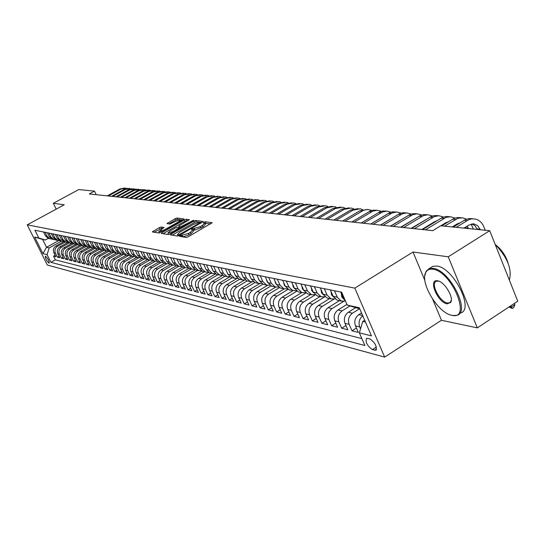 <?xml version="1.0" encoding="UTF-8"?>
<svg xmlns="http://www.w3.org/2000/svg" width="545" height="545" viewBox="0 0 545 545"><rect width="100%" height="100%" fill="white"/><g stroke="black" fill="none" stroke-linecap="round" stroke-linejoin="round"><path stroke-width="0.82" d="M180.082 235.794L179.612 236.38L186.254 237.457L188.189 236.816L212.216 222.701L205.22 221.747L203.884 222.197L203.353 222.735L204.702 223.028L202.284 225.501L200.362 226.597L192.024 228.968L191.493 229.52L192.801 229.82L190.334 232.334L188.4 233.437L180.082 235.794M48.995 263.146L49.2 263.14C49.179 260.796 47.953 258.48 45.521 256.191L45.324 256.198C45.344 258.534 46.563 260.851 48.995 263.146M161.102 227.02L159.304 227.626L152.287 231.911L159.086 233.042L183.324 219.724L183.958 218.94L177.009 218.027L175.204 218.64L166.981 223.6L169.992 224.056L175.538 221.331L180.695 219.785L178.685 221.767L163.956 230.113L158.813 231.659L164.093 227.497L161.102 227.02L161.736 228.355L154.153 232.238M64.249 204.77L53.335 203.292L78.759 189.551L94.496 191.125L89.305 193.945L432.791 230.658L440.673 225.787L489.723 230.698L448.249 256.797L413.008 252.022L354.809 288.121L27.25 224.847L64.249 204.77M171.089 234.064L170.415 234.881L177.568 236.046L179.469 235.413L203.217 221.515L195.696 220.493L193.822 221.12L171.089 234.064L171.559 235.072M168.18 234.52L161.252 233.396L161.933 232.586L184.367 219.86L186.206 219.24L189.36 219.683L179.503 225.61L178.74 226.366L180.865 226.7L193.639 220.241L170.047 233.894L168.18 234.52M55.154 255.298L53.56 256.184L55.883 256.763L53.887 252.751L55.447 253.132C54.377 250.312 55.079 248.043 57.552 246.333L65.311 242.034M59.064 256.252L57.443 257.151L59.807 257.744L57.804 253.704L59.385 254.086C58.315 251.238 59.017 248.956 61.51 247.232L69.324 242.893M63.05 257.22L61.401 258.146L63.806 258.746L61.783 254.665L63.397 255.06C62.314 252.192 63.022 249.883 65.536 248.145L73.412 243.765M67.096 258.207L65.42 259.147L67.866 259.761L65.836 255.653L67.471 256.048C66.381 253.153 67.103 250.829 69.631 249.072L77.56 244.657M71.218 259.216L69.508 260.169L72.001 260.796L69.951 256.647L71.62 257.056C70.523 254.134 71.252 251.79 73.793 250.019L81.791 245.557M75.414 260.238L73.67 261.212L76.205 261.845L74.147 257.662L75.844 258.078C74.74 255.135 75.469 252.764 78.037 250.979L86.09 246.483M79.679 261.28L77.908 262.274L80.483 262.915L78.412 258.698L80.142 259.12C79.025 256.15 79.768 253.766 82.35 251.953L90.463 247.416M84.025 262.336L82.22 263.351L84.843 264.005L82.751 259.754L84.516 260.176C83.392 257.185 84.134 254.774 86.744 252.955L94.919 248.37L95.968 248.595M88.447 263.412L86.607 264.448L89.278 265.115L87.173 260.823L88.964 261.259C87.84 258.235 88.59 255.809 91.213 253.97L99.483 249.324M92.943 264.509L91.076 265.565L93.795 266.246L91.676 261.913L93.502 262.356C92.364 259.311 93.12 256.859 95.763 254.999L104.136 250.291M97.528 265.626L95.627 266.703L98.393 267.397L96.261 263.031L98.12 263.48C96.976 260.401 97.739 257.928 100.403 256.048L108.877 251.272M102.194 266.764L100.26 267.861L103.08 268.569L100.927 264.161L102.821 264.618C101.67 261.511 102.44 259.018 105.124 257.124L113.714 252.267M106.949 267.915L104.974 269.039L107.849 269.761L105.682 265.313L107.61 265.783C106.452 262.649 107.229 260.128 109.94 258.214L118.653 253.282M111.8 269.094L109.783 270.245L112.713 270.974L110.533 266.491L112.495 266.961C111.33 263.8 112.113 261.259 114.838 259.325L123.688 254.311M116.732 270.3L114.682 271.471L117.666 272.214L115.472 267.684L117.475 268.174C116.296 264.979 117.086 262.411 119.839 260.456L128.702 255.421M121.767 271.519L119.675 272.718L122.714 273.481L120.506 268.903L122.543 269.4C121.358 266.178 122.155 263.582 124.934 261.614L133.777 256.572M126.896 272.766L124.764 273.992L127.864 274.769L125.636 270.15L127.714 270.654C126.522 267.404 127.326 264.781 130.126 262.792L138.975 257.737M132.128 274.033L129.948 275.286L133.109 276.077L130.868 271.417L132.987 271.935C131.788 268.651 132.599 266.001 135.419 263.991L144.296 258.916M137.463 275.327L135.235 276.608L138.464 277.419L136.202 272.711L138.369 273.236C137.156 269.925 137.974 267.248 140.821 265.217L149.732 260.108M142.899 276.649L140.63 277.957L143.921 278.781L141.645 274.033L143.853 274.564C142.633 271.219 143.458 268.522 146.326 266.464L155.291 261.314M148.451 277.998L146.135 279.333L149.494 280.178L147.198 275.382L149.453 275.927C148.226 272.541 149.058 269.816 151.953 267.738L160.979 262.533M154.112 279.367L151.748 280.736L155.175 281.595L152.866 276.751L155.161 277.31C153.928 273.897 154.766 271.137 157.682 269.039L166.797 263.78M159.889 280.77L157.478 282.174L160.973 283.046L158.643 278.154L160.993 278.727C159.746 275.273 160.598 272.486 163.541 270.368L172.751 265.04M165.789 282.201L163.33 283.632L166.893 284.524L164.549 279.585L166.947 280.164C165.694 276.683 166.552 273.869 169.515 271.723L178.828 266.321M171.811 283.659L169.297 285.13L172.942 286.036L170.578 281.05L173.024 281.642C171.764 278.12 172.629 275.279 175.619 273.106L185.007 267.643M177.963 285.144L175.395 286.65L179.114 287.583L176.73 282.542L179.23 283.148C177.963 279.592 178.835 276.717 181.853 274.523L191.322 268.998M184.244 286.67L181.621 288.21L185.423 289.163L183.018 284.068L185.572 284.688C184.292 281.091 185.177 278.182 188.223 275.968L197.78 270.375M190.668 288.216L187.984 289.804L191.867 290.771L189.449 285.621L192.058 286.254C190.764 282.623 191.656 279.687 194.728 277.439L204.368 271.785M197.229 289.804L194.483 291.425L198.448 292.42L196.009 287.215L198.68 287.862C197.379 284.19 198.278 281.22 201.384 278.951L211.106 273.229M203.932 291.425L201.125 293.087L205.186 294.102L202.726 288.843L205.451 289.504C204.143 285.791 205.049 282.787 208.183 280.491L217.993 274.7M210.786 293.081L207.917 294.784L212.066 295.826L209.587 290.505L212.38 291.187C211.058 287.433 211.978 284.395 215.139 282.072L225.037 276.213M217.796 294.77L214.859 296.521L219.104 297.584L216.61 292.209L219.458 292.903C218.129 289.109 219.063 286.036 222.251 283.679L232.245 277.752M224.969 296.5L221.965 298.299L226.304 299.382L223.791 293.953L226.706 294.661C225.371 290.819 226.304 287.712 229.527 285.335L239.609 279.326M232.306 298.272L229.234 300.118L233.676 301.228L231.135 295.731L234.125 296.46C232.776 292.576 233.723 289.429 236.973 287.024L247.151 280.941M239.82 300.084L236.673 301.978L241.217 303.115L238.662 297.556L241.714 298.299C240.359 294.375 241.312 291.187 244.596 288.748L254.897 282.576M247.512 301.93L244.283 303.878L248.936 305.043L246.36 299.423L249.494 300.186C248.118 296.214 249.092 292.992 252.403 290.519L262.86 284.231M255.387 303.824L252.076 305.827L256.845 307.019L254.249 301.337L257.451 302.114C256.068 298.095 257.049 294.838 260.394 292.331L271.029 285.921M263.453 305.765L260.06 307.83L264.945 309.049L262.322 303.293L265.613 304.09C264.216 300.029 265.211 296.725 268.59 294.191L279.415 287.637M271.717 307.755L268.242 309.873L273.243 311.127L270.606 305.302L273.972 306.12C272.568 302.005 273.57 298.66 276.983 296.092L288.019 289.381M280.185 309.785L276.622 311.972L281.751 313.252L279.088 307.36L282.542 308.197C281.125 304.035 282.14 300.649 285.587 298.047L296.861 291.166M288.87 311.869L285.212 314.118L290.471 315.432L287.787 309.471L291.33 310.33C289.906 306.113 290.935 302.686 294.409 300.043L305.943 292.985M297.774 314.002L294.028 316.318L299.423 317.667L296.712 311.631L300.35 312.517C298.912 308.245 299.948 304.771 303.463 302.1L315.269 294.838M306.917 316.195L303.061 318.58L308.599 319.963L305.868 313.852L309.601 314.758C308.15 310.432 309.199 306.917 312.748 304.205L324.548 296.923M316.291 318.437L312.34 320.903L318.021 322.32L315.269 316.134L319.097 317.061C317.633 312.68 318.696 309.117 322.286 306.365L333.894 299.171M325.917 320.739L321.857 323.28L327.688 324.738L324.915 318.471L328.846 319.425C327.375 314.99 328.451 311.379 332.075 308.586L343.602 301.412M335.809 323.103L331.632 325.726L337.621 327.225L334.821 320.876L338.861 321.857C337.382 317.36 338.465 313.695 342.131 310.868L349.951 305.977M345.966 325.529L341.667 328.233L347.826 329.773L345.005 323.342L349.154 324.35C347.662 319.799 348.759 316.08 352.458 313.212L359.441 308.824M356.403 328.022L351.988 330.815L358.31 332.396L355.469 325.883C353.964 321.291 355.074 317.544 358.801 314.649L361.519 312.939M53.887 252.751C52.824 249.944 53.526 247.682 55.985 245.979L63.82 241.646M57.804 253.704C56.728 250.864 57.436 248.588 59.916 246.871L67.846 242.477M61.783 254.665C60.706 251.81 61.415 249.508 63.915 247.777L71.947 243.315M65.836 255.653C64.746 252.764 65.461 250.448 67.982 248.697L76.075 244.201M69.951 256.647C68.861 253.738 69.583 251.402 72.117 249.637L80.204 245.134M74.147 257.662C73.044 254.733 73.773 252.376 76.327 250.591L84.421 246.074M78.412 258.698C77.301 255.741 78.037 253.364 80.612 251.565L88.726 247.028M82.751 259.754C81.641 256.77 82.377 254.365 84.972 252.553L93.12 247.989M87.173 260.823C86.049 257.812 86.798 255.394 89.414 253.561L97.603 248.963M91.676 261.913C90.545 258.875 91.294 256.436 93.938 254.583L102.174 249.951M96.261 263.031C95.123 259.965 95.879 257.499 98.536 255.625L106.84 250.952M100.927 264.161C99.783 261.069 100.546 258.575 103.223 256.688L111.602 251.96M105.682 265.313C104.531 262.193 105.301 259.679 108.005 257.771L116.467 252.989M110.533 266.491C109.368 263.337 110.145 260.803 112.87 258.875L121.412 254.038M115.472 267.684C114.3 264.509 115.084 261.947 117.829 260.006L126.44 255.115M120.506 268.903C119.321 265.694 120.118 263.112 122.884 261.15L131.563 256.211M125.636 270.15C124.444 266.914 125.248 264.298 128.034 262.315L136.788 257.329M130.868 271.417C129.669 268.147 130.48 265.51 133.287 263.507L142.109 258.466M136.202 272.711C134.996 269.407 135.814 266.75 138.648 264.727L147.538 259.631L146.442 259.393L148.717 259.883L145.454 256.947L143.144 252.097M141.645 274.033C140.433 270.695 141.25 268.011 144.112 265.96L153.077 260.817M147.198 275.382C145.971 272.01 146.803 269.291 149.684 267.227L158.731 262.022M152.866 276.751C151.633 273.352 152.471 270.606 155.38 268.515L164.495 263.255M158.643 278.154C157.403 274.721 158.254 271.948 161.184 269.836L170.381 264.516M164.549 279.585C163.302 276.117 164.154 273.311 167.111 271.178L176.389 265.803M170.578 281.05C169.318 277.541 170.183 274.707 173.167 272.548L182.548 267.098M176.73 282.542C175.463 278.999 176.335 276.138 179.346 273.951L188.856 268.406M183.018 284.068C181.744 280.484 182.623 277.589 185.661 275.382L195.314 269.741M189.449 285.621C188.161 282.003 189.047 279.081 192.113 276.846L201.922 271.097M196.009 287.215C194.715 283.557 195.614 280.6 198.707 278.345L208.68 272.48M202.726 288.843C201.418 285.144 202.324 282.16 205.445 279.871L215.602 273.883M209.587 290.505C208.272 286.772 209.191 283.747 212.339 281.431L222.694 275.314M216.61 292.209C215.282 288.434 216.208 285.376 219.383 283.032L229.799 276.86M223.791 293.953C222.455 290.131 223.389 287.038 226.597 284.667L236.918 278.529M231.135 295.731C229.792 291.868 230.739 288.741 233.975 286.343L244.262 280.205M238.662 297.556C237.3 293.646 238.26 290.478 241.524 288.053L251.817 281.894M246.36 299.423C244.991 295.472 245.959 292.263 249.256 289.804L259.59 283.604M254.249 301.337C252.866 297.338 253.847 294.096 257.172 291.602L267.568 285.342M262.322 303.293C260.939 299.246 261.92 295.962 265.286 293.442L275.77 287.099M270.606 305.302C269.203 301.208 270.204 297.883 273.597 295.329L284.197 288.898M279.088 307.36C277.678 303.218 278.686 299.845 282.119 297.257L292.849 290.723L288.959 287.072L286.241 281.002M287.787 309.471C286.37 305.275 287.392 301.862 290.853 299.239L301.698 292.611M296.712 311.631C295.281 307.387 296.317 303.933 299.811 301.269L310.766 294.552M305.868 313.852C304.423 309.553 305.472 306.052 309.008 303.354L320.065 296.541M315.269 316.134C313.811 311.774 314.867 308.232 318.437 305.493L329.609 298.585M324.915 318.471C323.451 314.056 324.52 310.466 328.124 307.693L339.412 300.683M334.821 320.876C333.342 316.407 334.426 312.762 338.07 309.948L346.954 304.41M345.005 323.342C343.514 318.811 344.61 315.119 348.296 312.265L355.449 307.775M369.912 338.922L366.574 338.302C365.218 342.035 367.16 345.803 372.392 349.597L375.778 350.265C377.147 346.504 375.192 342.723 369.912 338.922M354.809 288.121L384.675 357.111L47.32 265.027L27.25 224.847M53.56 256.184L55.372 259.842L50.903 262.329L364.891 345.523L359.359 332.852L362.745 321.434L364.673 320.215M50.903 262.329L47.088 254.678L42.939 253.636L34.669 237.082L38.763 237.967L34.907 230.235L341.62 292.188L347.247 305.091L359.244 307.7L371.472 335.884L359.359 332.852M345.598 301.31L343.527 298.524L340.68 291.997M43.573 231.986L45.555 235.978L48.335 238.403L49.275 238.601M51.543 238.955L49.881 238.73L47.088 236.298L45.106 232.293M47.415 232.763L49.411 236.782L52.211 239.235L53.158 239.432M55.474 239.793L53.785 239.568L50.978 237.116L48.975 233.076M51.325 233.553L53.335 237.606L56.155 240.079L57.109 240.277M59.466 240.638L57.756 240.42L54.922 237.94L52.913 233.873M55.304 234.357L57.327 238.444L60.168 240.938L61.129 241.142M63.533 241.503L61.796 241.285L58.942 238.785L56.918 234.677M59.351 235.174L61.387 239.303L64.249 241.81L65.216 242.014M67.669 242.389L65.904 242.164L63.036 239.643L60.992 235.501M63.472 236.005L65.523 240.168L68.404 242.695L69.379 242.907M71.879 243.281L70.087 243.056L67.198 240.515L65.141 236.339M67.662 236.85L69.733 241.053L72.635 243.601L73.609 243.813M76.164 244.194L74.345 243.969L71.436 241.408L69.365 237.191M71.933 237.715L74.011 241.946L76.934 244.521L77.921 244.732M80.524 245.121L78.678 244.896L75.748 242.314L73.664 238.063M76.28 238.587L78.371 242.866L81.314 245.461L82.309 245.672M84.966 246.067L83.092 245.836L80.135 243.234L78.037 238.948M80.701 239.487L82.813 243.799L85.776 246.415L86.778 246.626M89.489 247.028L87.582 246.803L84.611 244.174L82.493 239.848M85.204 240.393L87.329 244.746L90.32 247.382L91.328 247.6M94.101 248.009L92.16 247.777L89.162 245.127L87.03 240.761M89.796 241.319L91.935 245.713L94.946 248.377L96.826 248.779L93.801 246.102L91.655 241.694M94.476 242.266L96.629 246.694L99.66 249.385L100.689 249.603M103.577 250.019L101.574 249.794L98.529 247.096L96.37 242.648M99.238 243.227L101.411 247.703L104.463 250.414L105.498 250.632M108.448 251.054L106.411 250.829L103.346 248.104L101.166 243.622M104.095 244.208L106.282 248.724L109.361 251.456L110.403 251.681M113.414 252.11L111.344 251.885L108.257 249.14L106.064 244.61M109.041 245.209L111.248 249.767L114.355 252.526L115.404 252.751M118.476 253.187L116.371 252.962L113.258 250.189L111.051 245.618M114.089 246.231L116.31 250.829L119.437 253.616L120.499 253.841M123.64 254.283L121.501 254.059L118.36 251.259L116.139 246.64M119.239 247.267L121.474 251.913L124.628 254.726L125.691 254.951M128.906 255.401L126.733 255.176L123.565 252.349L121.324 247.689M124.485 248.329L126.74 253.016L129.914 255.857L130.991 256.089M134.274 256.538L132.06 256.314L128.872 253.466L126.617 248.758M129.839 249.412L132.108 254.147L135.31 257.015L136.4 257.247M139.758 257.703L137.504 257.478L134.288 254.604L132.013 249.848M135.303 250.516L137.592 255.298L140.821 258.187L141.911 258.425M145.345 258.889L143.056 258.671L139.813 255.762L137.524 250.959M140.883 251.64L143.185 256.47L146.442 259.393M146.571 252.791L148.894 257.669L152.171 260.619L153.281 260.857M156.878 261.334L154.501 261.116L151.21 258.153L148.88 253.255M152.382 253.963L154.719 258.889L158.03 261.873L159.147 262.111M162.832 262.595L160.407 262.383L157.089 259.386L154.739 254.44M158.316 255.162L160.673 260.142L164.011 263.153L165.135 263.392M168.902 263.882L166.436 263.671L163.091 260.646L160.727 255.646M164.379 256.388L166.75 261.416L170.115 264.461L171.253 264.7M175.109 265.197L172.595 264.986L169.222 261.934L166.838 256.886M170.571 257.635L172.963 262.717L176.355 265.79L177.5 266.042M181.451 266.546L178.889 266.335L175.483 263.249L173.085 258.146M176.893 258.916L179.312 264.053L182.725 267.159L183.89 267.404M187.936 267.915L185.32 267.711L181.887 264.591L179.469 259.434M183.365 260.224L185.797 265.415L189.244 268.549L190.409 268.801M194.558 269.319L191.888 269.114L188.434 265.967L185.988 260.755M189.973 261.559L192.426 266.805L195.907 269.979L197.086 270.231M201.33 270.749L198.612 270.558L195.124 267.37L192.664 262.097M196.738 262.922L199.211 268.229L202.713 271.43L203.905 271.689M208.258 272.214L205.485 272.023L201.963 268.808L199.484 263.48M203.653 264.318L206.146 269.686L209.682 272.922L210.881 273.181M215.35 273.713L212.516 273.529L208.967 270.279L206.466 264.89M210.731 265.749L213.245 271.178L216.808 274.448L218.02 274.707M222.598 275.252L219.71 275.068L216.127 271.785L213.606 266.328M217.973 267.214L220.507 272.698L224.104 276.008L225.323 276.274M230.024 276.819L227.067 276.642L223.464 273.317L220.916 267.806M225.392 268.712L227.939 274.264L231.571 277.609L232.804 277.868M237.627 278.42L234.609 278.257L230.964 274.898L228.403 269.319M232.981 270.245L235.556 275.859L239.214 279.244L240.461 279.51M245.414 280.069L242.327 279.905L238.655 276.513L236.067 270.865M240.754 271.812L243.356 277.494L247.048 280.92L248.302 281.186M253.384 281.751L250.23 281.602L246.524 278.161L243.922 272.452M248.724 273.427L251.34 279.176L255.067 282.637L256.334 282.903M261.559 283.475L258.33 283.332L254.597 279.858L251.967 274.081M256.893 275.075L259.529 280.893L263.29 284.395L264.57 284.667M269.932 285.239L266.634 285.11L262.86 281.595L260.217 275.743M265.265 276.765L267.922 282.657L271.717 286.2L273.011 286.472M278.522 287.052L275.15 286.929L271.342 283.373L268.671 277.453M273.849 278.502L276.533 284.463L280.362 288.046L281.663 288.325M287.331 288.904L283.877 288.802L280.035 285.199L277.344 279.204M282.657 280.28L285.362 286.316L289.225 289.94L290.54 290.226M291.691 282.106L294.423 288.216L298.319 291.888L299.648 292.175M305.65 292.754L302.025 292.679L298.115 288.993L295.376 282.848M300.969 283.979L303.722 290.172L307.659 293.884L309.001 294.171M315.173 294.756L311.461 294.702L307.509 290.962L304.75 284.742M310.493 285.9L313.273 292.175L317.245 295.935L318.6 296.228M324.956 296.814L321.155 296.773L317.163 292.992L314.376 286.684M320.283 287.876L323.083 294.232L327.095 298.047L328.458 298.34M335.012 298.919L331.108 298.905L327.082 295.07L324.275 288.687M330.338 289.913L333.165 296.351L337.212 300.213L338.595 300.506M345.339 301.085L341.34 301.092L337.273 297.216L334.439 290.737M360.558 328.805L359.734 326.911C358.256 322.49 359.264 318.791 362.772 315.828M351.988 330.815L349.154 324.35M341.667 328.233L338.861 321.857M331.632 325.726L328.846 319.425M321.857 323.28L319.097 317.061M312.34 320.903L309.601 314.758M303.061 318.58L300.35 312.517M294.028 316.318L291.33 310.33M285.212 314.118L282.542 308.197M276.622 311.972L273.972 306.12M268.242 309.873L265.613 304.09M260.06 307.83L257.451 302.114M252.076 305.827L249.494 300.186M244.283 303.878L241.714 298.299M236.673 301.978L234.125 296.46M229.234 300.118L226.706 294.661M221.965 298.299L219.458 292.903M214.859 296.521L212.38 291.187M207.917 294.784L205.451 289.504M201.125 293.087L198.68 287.862M194.483 291.425L192.058 286.254M187.984 289.804L185.572 284.688M181.621 288.21L179.23 283.148M175.395 286.65L173.024 281.642M169.297 285.13L166.947 280.164M163.33 283.632L160.993 278.727M157.478 282.174L155.161 277.31M151.748 280.736L149.453 275.927M146.135 279.333L143.853 274.564M140.63 277.957L138.369 273.236M135.235 276.608L132.987 271.935M129.948 275.286L127.714 270.654M124.764 273.992L122.543 269.4M119.675 272.718L117.475 268.174M114.682 271.471L112.495 266.961M109.783 270.245L107.61 265.783M104.974 269.039L102.821 264.618M100.26 267.861L98.12 263.48M95.627 266.703L93.502 262.356M91.076 265.565L88.964 261.259M86.607 264.448L84.516 260.176M82.22 263.351L80.142 259.12M77.908 262.274L75.844 258.078M73.67 261.212L71.62 257.056M69.508 260.169L67.471 256.048M65.42 259.147L63.397 255.06M61.401 258.146L59.385 254.086M57.443 257.151L55.447 253.132M55.372 259.842L361.873 338.609M58.635 240.611L46.516 247.307L49.179 247.927L61.367 241.19M362.745 321.434L365.477 322.075M359.761 308.892L347.247 305.091M432.675 299.253L441.436 320.283L477.318 327.865L448.249 256.797M477.318 327.865L517.75 301.222L489.723 230.698M53.335 203.292L56.203 209.137M441.436 320.283L384.675 357.111M96.213 194.688L94.496 191.125M48.246 238.369L45.249 240.018L42.605 239.439L46.516 247.307L42.939 253.636M296.371 290.805L289.225 289.94M151.054 260.101L148.717 259.883M98.795 249.004L96.826 248.779M38.763 237.967L45.249 240.018M49.179 247.927L47.088 254.678M34.669 237.082L42.605 239.439M413.008 252.022L424.916 280.62M181.921 236.755L182.929 236.891L189.06 234.854L188.4 233.437M192.903 230.044L193.448 231.223L190.995 233.744L189.06 234.854M204.804 223.252L205.342 224.431L202.931 226.904L194.878 230.058L192.984 230.215M210.867 223.818L204.879 223.416M199.225 222.258L196.329 221.87L194.456 222.503L172.213 235.174M201.875 222.612L200.73 222.462L201.023 223.103M178.692 234.909L200.71 222.421L199.715 222.265L193.659 224.302L179.939 232.122L177.459 234.629L178.692 234.909L179.033 235.638M178.011 235.815L177.459 234.629M163.037 233.682L184.993 221.216L184.367 219.86M188.039 220.759L184.993 221.216M179.387 227.565L180.524 227.933M169.986 231.012L167.921 233.069L173.167 231.509L179.21 227.742L177.091 227.401L175.238 228.028L169.986 231.012M162.832 228.525L161.736 228.355M159.378 232.851L158.813 231.659M179.979 219.676L177.629 219.363L175.831 219.976L168.889 223.9M182.745 220.051L180.674 219.771M485.241 230.249L483.892 226.863C482.053 222.53 479.116 219.901 475.097 218.981L471.629 218.886L468.775 219.69L456.192 227.347M472.917 218.783L469.225 218.559L465.798 219.424L453.249 227.047M463.979 228.123L468.952 225.024L474.293 223.988L477.754 225.759L480.329 229.758M472.065 223.9L475.056 225.753L477.331 229.459M509.337 306.767L511.23 307.108L514.896 304.689L514.391 303.429M510.726 305.847L512.3 308.45L508.962 307.012M514.896 304.689L513.771 307.482L512.3 308.45M451.819 315.276C472.174 320.692 451.9 271.09 432.778 269.23C429.658 268.794 427.396 269.748 425.992 272.078C419.228 281.724 437.914 313.123 451.696 315.248L451.819 315.276M424.814 275.927L426.081 271.274L429.119 268.651L433.037 268.344C449.55 269.584 471.03 312.026 456.928 315.344L452.541 315.514L450.49 314.928M447.098 303.851C437.676 302.564 427.77 278.754 437.574 280.832L437.812 280.873C444.638 281.813 454.142 297.761 450.681 302.482L447.098 303.851M437.812 280.873L438.527 281.125L436.429 281.213C430.06 282.944 439.651 302.012 447.356 302.972L449.332 302.877L450.763 301.664L451.321 299.873M495.126 244.296C507.463 257.329 512.205 269.257 509.35 280.089M501.502 260.34L505.658 270.797M495.923 245.046C501.897 249.917 505.971 256.021 508.144 263.351M430.788 267.602L432.744 266.369L436.674 266.049C453.249 267.241 474.688 309.642 460.518 313.007L459.163 313.893M341.368 293.585L341.735 296.93L343.854 299.191M466.5 219.151L462.685 217.837L458.107 218.218L444.529 226.175M461.097 217.741L457.487 217.516L454.094 218.368L441.661 225.889M452.248 226.945L457.166 223.893L460.082 222.81M467.201 226.114L468.448 228.573M465.164 227.388L465.532 228.28M473.319 229.057L471.2 224.063M331.026 291.473L331.489 294.797L333.465 296.964M454.864 218.075L450.599 216.753L446.069 217.38L425.345 229.861M449.584 216.719L446.062 216.501L442.159 217.591L422.573 229.561M440.823 225.807L445.701 222.796L448.344 221.767M455.572 224.887L455.913 225.392M453.61 226.1L453.856 226.672M320.964 289.422L321.523 292.72L323.355 294.791M443.541 217.026L438.82 215.731L434.351 216.59L414.37 228.689M438.378 215.725L434.372 215.582L431.068 216.59L411.666 228.396M421.891 229.493L434.529 221.72L436.892 220.759M444.243 223.688L444.543 224.111M442.356 224.86L442.574 225.33M311.284 287.685L311.815 290.696L313.511 292.672M432.512 216.004L427.893 214.764L423.465 215.616L403.675 227.544M427.457 214.764L423.533 214.614L420.263 215.609L401.045 227.265M411.134 228.341L425.727 219.792M433.214 222.53L433.459 222.871M431.388 223.654L431.572 224.029M301.869 286.002L302.366 288.727L303.933 290.601M421.762 215.016L417.252 213.824L412.865 214.662L393.252 226.427M416.816 213.817L412.974 213.681L409.731 214.662L390.69 226.155M400.643 227.217L414.82 218.865M423.288 228.634L423.451 229.023M425.298 227.394L425.461 227.79M429.058 225.576L428.895 225.187M292.706 284.367L293.162 286.813L294.593 288.578M411.284 214.049L406.877 212.904L402.523 213.729L383.101 225.344M406.441 212.904L402.673 212.768L399.458 213.735L380.601 225.078M390.424 226.127L404.145 217.986M283.775 282.773L284.19 284.946L285.498 286.602M401.066 213.115L396.753 212.012L392.441 212.822L373.202 224.288M396.331 212.005L392.632 211.876L389.45 212.829L370.764 224.029M380.458 225.065L393.66 217.176M275.075 281.22L275.45 283.121L276.628 284.667M391.099 212.196L386.882 211.133L382.61 211.937L363.542 223.252M386.459 211.133L382.835 211.004L379.681 211.944L361.165 223M370.743 224.022L383.203 216.528M266.594 279.708L266.927 281.349L267.977 282.773M381.377 211.31L377.256 210.281L373.018 211.072L354.121 222.244M376.833 210.281L373.277 210.159L370.15 211.085L351.804 221.999M258.323 278.229L259.543 280.92M371.888 210.438L367.855 209.45L363.651 210.234L344.93 221.263M367.439 209.45L359.87 210.765L342.669 221.025M250.257 276.792L251.306 279.101M362.623 209.593L360.238 208.81L353.044 210.145L335.958 220.309M358.263 208.633L350.796 209.941L333.744 220.071M242.389 275.382L243.268 277.31M353.582 208.769L351.259 208.02L344.127 209.334L327.198 219.369M349.304 207.843L341.933 209.13L325.038 219.138M234.711 274.012L235.413 275.545M344.747 207.958L342.492 207.243L335.42 208.537L318.641 218.456M340.55 207.066L333.274 208.34L316.529 218.232M227.21 272.677L227.728 273.788M336.108 207.175L333.922 206.48L326.911 207.761L310.275 217.564M331.994 206.31L324.813 207.57L308.218 217.339M219.894 271.369L220.187 272.01M327.674 206.405L325.549 205.738L318.593 207.005L302.107 216.692M323.635 205.574L316.543 206.821L300.091 216.474M319.425 205.656L317.36 205.015L310.466 206.262L294.123 215.834M315.466 204.845L308.463 206.085L292.154 215.622M311.359 204.92L309.356 204.307L302.516 205.54L286.309 215.003M307.475 204.143L300.554 205.363L284.388 214.798M303.47 204.205L301.521 203.612L294.736 204.831L278.672 214.185M299.655 203.448L292.822 204.654L276.792 213.981M295.758 203.503L293.857 202.938L287.133 204.137L271.206 213.388M292.004 202.774L285.253 203.966L269.359 213.19M288.203 202.822L286.357 202.27L279.687 203.462L263.896 212.605M284.524 202.106L277.848 203.292L262.091 212.414M280.811 202.147L279.02 201.623L272.398 202.794L256.743 211.841M277.201 201.459L270.606 202.631L254.978 211.651M273.576 201.493L271.832 200.982L265.265 202.147L249.739 211.092M270.041 200.826L263.507 201.984L248.009 210.908M266.491 200.853L264.795 200.362L258.282 201.507L242.879 210.356M263.031 200.206L256.559 201.35L241.19 210.179M259.549 200.226L257.901 199.749L251.443 200.887L236.162 209.641M256.157 199.593L249.753 200.73L234.507 209.464M252.757 199.613L251.143 199.157L244.739 200.274L229.588 208.939M249.433 199L243.084 200.124L227.96 208.762M246.095 199.007L244.528 198.571L238.172 199.681L223.143 208.251M242.832 198.414L236.55 199.531L221.549 208.081M239.568 198.421L238.042 197.992L231.734 199.089L216.821 207.577M236.373 197.842L230.14 198.945L215.268 207.407M233.165 197.842L231.679 197.433L225.419 198.516L210.636 206.916M230.038 197.276L223.866 198.373L209.103 206.753M226.89 197.276L225.446 196.881L219.233 197.951L204.566 206.262M223.825 196.725L217.707 197.815L203.067 206.105M220.739 196.725L219.335 196.336L213.17 197.399L198.612 205.629M217.728 196.186L211.671 197.263L197.14 205.472M214.71 196.18L213.333 195.805L207.216 196.861L192.773 205.002M211.753 195.655L205.751 196.725L191.336 204.852M208.79 195.648L207.454 195.287L201.378 196.329L187.051 204.395M205.887 195.137L199.94 196.193L185.634 204.239M202.978 195.124L201.677 194.776L195.655 195.805L181.43 203.796M200.138 194.626L194.238 195.675L180.048 203.646M197.283 194.613L196.009 194.272L190.035 195.294L175.919 203.203M194.49 194.129L188.645 195.165L174.557 203.06M191.69 194.109L190.45 193.782L184.517 194.79L170.51 202.624M188.945 193.639L183.154 194.667L169.175 202.481M186.199 193.611L184.993 193.298L179.101 194.299L165.203 202.059M183.502 193.155L177.759 194.177L163.888 201.916M180.804 193.128L179.632 192.821L173.78 193.809L159.985 201.5M178.16 192.685L172.465 193.693L158.697 201.364M175.51 192.651L174.366 192.358L168.555 193.339L154.869 200.955M172.915 192.215L167.267 193.216L153.601 200.819M170.312 192.187L169.195 191.901L163.425 192.869L149.841 200.417M167.758 191.758L162.158 192.753L148.594 200.281M165.203 191.731L164.113 191.452L158.391 192.412L144.902 199.886M162.696 191.309L157.144 192.296L143.676 199.756M160.182 191.275L159.12 191.009L153.438 191.956L140.045 199.368M157.723 190.873L152.212 191.847L138.846 199.238M155.25 190.839L154.215 190.573L148.574 191.513L135.276 198.857M152.832 190.437L147.368 191.404L134.097 198.734M150.406 190.403L149.391 190.151L143.791 191.077L130.596 198.36M148.029 190.014L142.606 190.975L129.431 198.237M145.644 189.973L144.657 189.728L139.091 190.648L125.984 197.869M143.301 189.592L137.926 190.546L124.846 197.746M140.957 189.551L134.472 190.232L121.46 197.385M138.662 189.183L133.327 190.123L120.343 197.263M136.352 189.142L129.928 189.817L117.011 196.909M134.09 188.774L128.804 189.715L115.908 196.793M131.829 188.734L125.459 189.408L112.631 196.438M129.601 188.379L124.355 189.306L111.548 196.323M127.373 188.338L121.065 189.006L108.326 195.982M125.186 187.991L119.982 188.911L107.263 195.866M55.985 245.979L57.552 246.333M59.916 246.871L61.51 247.232M63.915 247.777L65.536 248.145M67.982 248.697L69.631 249.072M72.117 249.637L73.793 250.019M76.327 250.591L78.037 250.979M80.612 251.565L82.35 251.953M84.972 252.553L86.744 252.955M89.414 253.561L91.213 253.97M93.938 254.583L95.763 254.999M98.536 255.625L100.403 256.048M103.223 256.688L105.124 257.124M108.005 257.771L109.94 258.214M112.87 258.875L114.838 259.325M117.829 260.006L119.839 260.456M122.884 261.15L124.934 261.614M128.034 262.315L130.126 262.792M133.287 263.507L135.419 263.991M138.648 264.727L140.821 265.217M144.112 265.96L146.326 266.464M149.684 267.227L151.953 267.738M155.38 268.515L157.682 269.039M161.184 269.836L163.541 270.368M167.111 271.178L169.515 271.723M173.167 272.548L175.619 273.106M179.346 273.951L181.853 274.523M185.661 275.382L188.223 275.968M192.113 276.846L194.728 277.439M198.707 278.345L201.384 278.951M205.445 279.871L208.183 280.491M212.339 281.431L215.139 282.072M219.383 283.032L222.251 283.679M226.597 284.667L229.527 285.335M233.975 286.343L236.973 287.024M241.524 288.053L244.596 288.748M249.256 289.804L252.403 290.519M257.172 291.602L260.394 292.331M265.286 293.442L268.59 294.191M273.597 295.329L276.983 296.092M282.119 297.257L285.587 298.047M290.853 299.239L294.409 300.043M299.811 301.269L303.463 302.1M309.008 303.354L312.748 304.205M318.437 305.493L322.286 306.365M328.124 307.693L332.075 308.586M338.07 309.948L342.131 310.868M348.296 312.265L352.458 313.212M358.801 314.649L362.636 315.514M343.527 298.524L344.474 298.721M45.555 235.978L47.088 236.298M49.411 236.782L50.978 237.116M53.335 237.606L54.922 237.94M57.327 238.444L58.942 238.785M61.387 239.303L63.036 239.643M65.523 240.168L67.198 240.515M69.733 241.053L71.436 241.408M74.011 241.946L75.748 242.314M78.371 242.866L80.135 243.234M82.813 243.799L84.611 244.174M87.329 244.746L89.162 245.127M91.935 245.713L93.801 246.102M96.629 246.694L98.529 247.096M101.411 247.703L103.346 248.104M106.282 248.724L108.257 249.14M111.248 249.767L113.258 250.189M116.31 250.829L118.36 251.259M121.474 251.913L123.565 252.349M126.74 253.016L128.872 253.466M132.108 254.147L134.288 254.604M137.592 255.298L139.813 255.762M143.185 256.47L145.454 256.947M148.894 257.669L151.21 258.153M154.719 258.889L157.089 259.386M160.673 260.142L163.091 260.646M166.75 261.416L169.222 261.934M172.963 262.717L175.483 263.249M179.312 264.053L181.887 264.591M185.797 265.415L188.434 265.967M192.426 266.805L195.124 267.37M199.211 268.229L201.963 268.808M206.146 269.686L208.967 270.279M213.245 271.178L216.127 271.785M220.507 272.698L223.464 273.317M227.939 274.264L230.964 274.898M235.556 275.859L238.655 276.513M243.356 277.494L246.524 278.161M251.34 279.176L254.597 279.858M259.529 280.893L262.86 281.595M267.922 282.657L271.342 283.373M276.533 284.463L280.035 285.199M285.362 286.316L288.959 287.072M294.423 288.216L298.115 288.993M303.722 290.172L307.509 290.962M313.273 292.175L317.163 292.992M323.083 294.232L327.082 295.07M333.165 296.351L337.273 297.216M355.469 325.883L359.734 326.911M376.588 349.12L374.837 350.251M376.384 347.029L372.392 349.597M182.929 236.891L182.275 235.488M190.995 233.744L190.334 232.334M194.013 229.929L193.359 228.525M194.878 230.058L194.231 228.648M201.01 228.008L200.362 226.597M202.931 226.904L202.284 225.501M205.86 223.15L205.22 221.747M182.078 236.755L181.417 235.351M194.456 222.503L193.822 221.12M196.329 221.87L195.696 220.493M180.252 234.963L180.02 234.466M200.41 223.45L200.185 222.953M200.969 223.13L200.703 222.551M178.338 235.917L177.799 234.766M162.396 233.58L161.933 232.586M186.833 220.596L186.206 219.24M179.482 227.776L178.849 226.407M181.247 227.524L180.865 226.7M182.95 226.55L182.725 226.073M192.48 221.127L192.256 220.65M173.392 231.986L173.167 231.509M178.665 228.989L178.44 228.505M164.174 230.576L163.956 230.113M178.903 222.231L178.685 221.767M168.173 223.797L167.731 222.864M175.831 219.976L175.204 218.64M177.629 219.363L177.009 218.027M153.52 232.136L153.056 231.155M159.93 228.968L159.304 227.626M467.147 220.541L464.177 220.269M480.118 229.227L477.12 228.927M342.9 297.093L341.722 296.848M455.382 219.465L452.486 219.206M468.237 228.042L465.321 227.756M332.545 294.934L331.476 294.716M443.923 218.422L441.109 218.17M322.47 292.835L321.502 292.638M432.771 217.407L430.025 217.155M312.666 290.798L311.801 290.614M421.898 216.419L419.228 216.174M303.115 288.809L302.352 288.652M411.312 215.452L408.702 215.214M293.823 286.874L293.149 286.731M400.984 214.512L398.443 214.28M284.769 284.987L284.177 284.865M390.922 213.592L388.442 213.368M275.94 283.155L275.436 283.046M381.098 212.7L378.686 212.482M267.336 281.363L266.907 281.274M371.52 211.828L369.163 211.61M258.95 279.612L258.596 279.537M362.173 210.976L359.87 210.765M353.044 210.145L350.796 209.941M344.127 209.334L341.933 209.13M335.42 208.537L333.274 208.34M326.911 207.761L324.813 207.57M318.593 207.005L316.543 206.821M310.466 206.262L308.463 206.085M302.516 205.54L300.554 205.363M294.736 204.831L292.822 204.654M287.133 204.137L285.253 203.966M279.687 203.462L277.848 203.292M272.398 202.794L270.606 202.631M265.265 202.147L263.507 201.984M258.282 201.507L256.559 201.35M251.443 200.887L249.753 200.73M244.739 200.274L243.084 200.124M238.172 199.681L236.55 199.531M231.734 199.089L230.14 198.945M225.419 198.516L223.866 198.373M219.233 197.951L217.707 197.815M213.17 197.399L211.671 197.263M207.216 196.861L205.751 196.725M201.378 196.329L199.94 196.193M195.655 195.805L194.238 195.675M190.035 195.294L188.645 195.165M184.517 194.79L183.154 194.667M179.101 194.299L177.759 194.177M173.78 193.809L172.465 193.693M168.555 193.339L167.267 193.216M163.425 192.869L162.158 192.753M158.391 192.412L157.144 192.296M153.438 191.956L152.212 191.847M148.574 191.513L147.368 191.404M143.791 191.077L142.606 190.975M139.091 190.648L137.926 190.546M134.472 190.232L133.327 190.123M129.928 189.817L128.804 189.715M125.459 189.408L124.355 189.306M121.065 189.006L119.982 188.911M337.212 300.213L341.34 301.092M327.095 298.047L331.108 298.905M317.245 295.935L321.155 296.773M307.659 293.884L311.461 294.702M298.319 291.888L302.025 292.679M280.362 288.046L283.877 288.802M271.717 286.2L275.15 286.929M263.29 284.395L266.634 285.11M255.067 282.637L258.33 283.332M247.048 280.92L250.23 281.602M239.214 279.244L242.327 279.905M231.571 277.609L234.609 278.257M224.104 276.008L227.067 276.642M216.808 274.448L219.71 275.068M209.682 272.922L212.516 273.529M202.713 271.43L205.485 272.023M195.907 269.979L198.612 270.558M189.244 268.549L191.888 269.114M182.725 267.159L185.32 267.711M176.355 265.79L178.889 266.335M170.115 264.461L172.595 264.986M164.011 263.153L166.436 263.671M158.03 261.873L160.407 262.383M152.171 260.619L154.501 261.116M140.821 258.187L143.056 258.671M135.31 257.015L137.504 257.478M129.914 255.857L132.06 256.314M124.628 254.726L126.733 255.176M119.437 253.616L121.501 254.059M114.355 252.526L116.371 252.962M109.361 251.456L111.344 251.885M104.463 250.414L106.411 250.829M99.66 249.385L101.574 249.794M90.32 247.382L92.16 247.777M85.776 246.415L87.582 246.803M81.314 245.461L83.092 245.836M76.934 244.521L78.678 244.896M72.635 243.601L74.345 243.969M68.404 242.695L70.087 243.056M64.249 241.81L65.904 242.164M60.168 240.938L61.796 241.285M56.155 240.079L57.756 240.42M52.211 239.235L53.785 239.568M48.335 238.403L49.881 238.73M376.22 349.979L375.778 350.265M179.38 227.735L178.74 226.366M168.569 234.445L167.921 233.069M179.55 228.484L179.237 227.81M181.219 220.916L180.77 219.948M474.293 223.988L472.849 223.852M432.744 266.369L429.119 268.651M449.332 302.877L450.334 302.23M450.763 301.664L450.681 302.482M451.696 315.248L452.418 315.494M425.992 272.078L426.081 271.274"/></g></svg>
